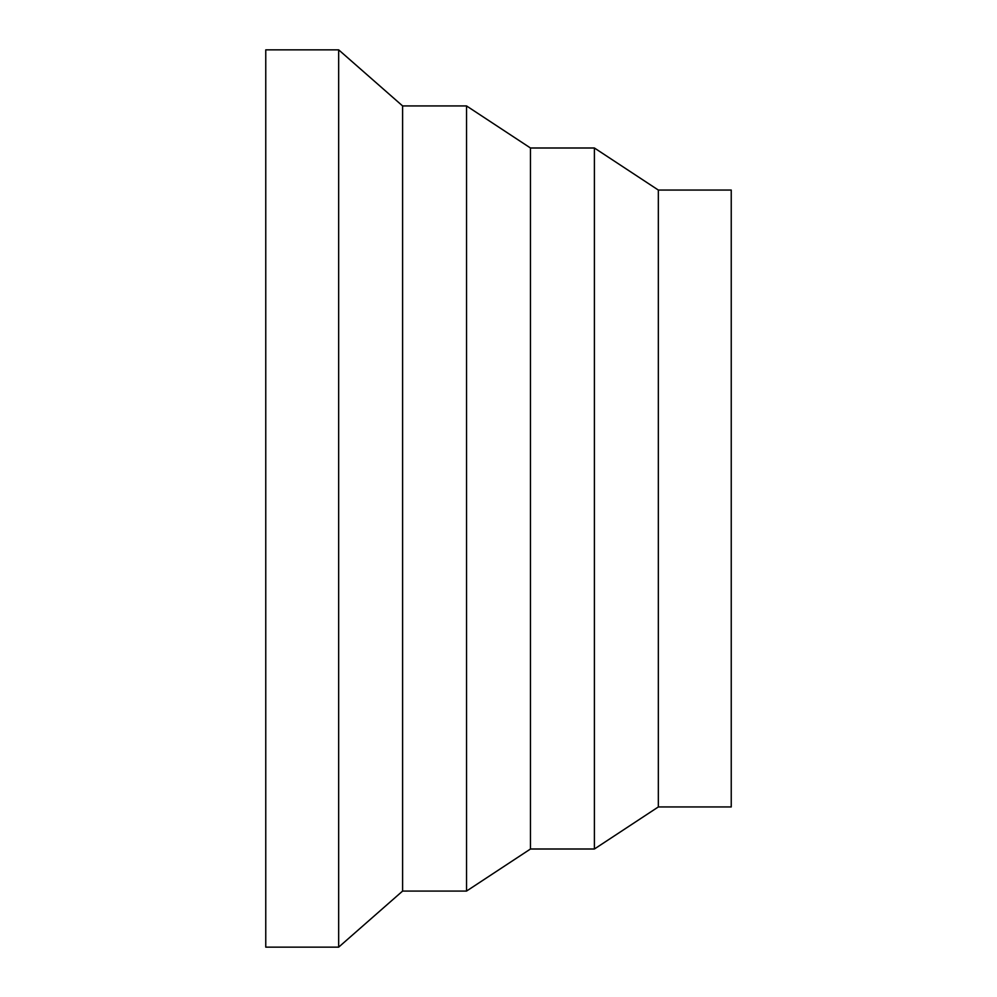 <?xml version="1.0" encoding="UTF-8"?>
<svg xmlns="http://www.w3.org/2000/svg" width="997" height="997" viewBox="0 0 997 997"><rect width="100%" height="100%" fill="white"/><g stroke="black" fill="none" stroke-linecap="round" stroke-linejoin="round"><path stroke-width="1.5" d="M338.668 498.5L338.668 49.85L265.763 49.85L265.763 947.15L338.668 947.15L338.668 498.5M466.534 891.069L466.534 105.931L530.466 147.992L530.466 849.008L466.534 891.069L402.601 891.069L402.601 105.931L338.668 49.85M594.399 147.992L658.332 190.053L658.332 806.947L594.399 849.008L594.399 147.992L530.466 147.992M658.332 806.947L731.237 806.947L731.237 190.053L658.332 190.053M402.601 105.931L466.534 105.931M530.466 849.008L594.399 849.008M402.601 891.069L338.668 947.15"/></g></svg>
